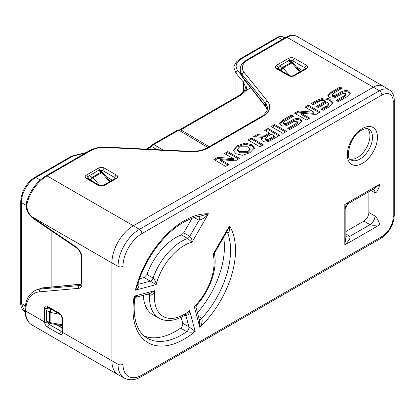 <?xml version="1.0" encoding="UTF-8"?>
<svg xmlns="http://www.w3.org/2000/svg" width="415" height="415" viewBox="0 0 415 415"><rect width="100%" height="100%" fill="white"/><g stroke="black" fill="none" stroke-linecap="round" stroke-linejoin="round"><path stroke-width="0.62" d="M192.052 218.306L183.689 232.784L189.759 236.374C191.465 237.997 192.228 239.932 192.036 242.168L187.549 238.449A45.717 26.394 -60 0 0 181.801 241.172A45.717 26.394 -60 0 0 153.057 278.014C154.997 280.099 156.024 282.288 156.149 284.586L144.109 277.536L146.972 274.424L153.057 278.014A3.528 1.976 -59.4 0 1 150.194 281.131L138.958 284.14C139.404 286.267 138.226 288.264 135.425 290.142L137.464 285.302C144.472 259.738 163.884 233.344 183.523 222.352C189.489 218.933 195.149 216.863 200.497 216.132L208.423 213.777C205.923 217.061 202.805 219.213 199.076 220.241L194.121 217.595M367.477 128.655A17.726 10.235 -60 0 1 368.587 143.134A17.726 10.235 -60 0 1 357.398 157.55A17.726 10.235 -60 0 1 349.944 159.018M182.74 323.285L188.903 326.797L195.195 331.409C192.856 332.316 190.039 332.399 186.75 331.652L180.577 328.146C182.252 326.735 182.974 325.116 182.74 323.285L181.127 317.262M144.145 335.963A68.802 39.721 120 0 0 175.773 331.191A68.802 39.721 120 0 0 180.577 328.146M25.569 188.296L24.833 187.871C27.556 183.233 30.871 179.747 34.782 177.413A2.117 1.224 60 0 1 35.815 177.506C31.836 179.866 28.422 183.461 25.569 188.296C22.809 193.183 21.398 197.939 21.347 202.562A2.117 1.224 180 0 1 20.75 201.716L20.75 302.483A2.117 1.224 0 0 0 21.347 303.329L25.05 312.36M152.471 144.736L152.762 144.43L153.846 144.55L152.637 144.57L150.728 146.474M156.891 149.659L151.76 146.594L150.681 146.521M207.811 147.486L178.766 130.128L177.708 130.025L152.762 144.43M292.342 62.276L292.845 62.712L291.895 62.919L291.252 62.364L292.336 62.276L289.613 60.595L288.539 60.689L279.554 65.871L278.143 67.842L278.06 68.9M102.235 172.033L102.738 172.469L101.789 172.676L101.146 172.121L102.23 172.033L99.507 170.352L98.433 170.446L89.448 175.628L88.037 177.599L87.954 178.657M48.415 307.639L47.538 308.246L46.542 310.451L46.542 320.821L46.999 321.801L49.821 323.316A2.117 1.224 -61.7 0 1 49.349 322.336L50.153 322.616L50.153 312.355L49.349 312.075L50.843 309.481L50.153 312.355L60.113 314.404M235.979 97.255L235.979 73.165L233.998 68.086L233.998 98.402M51.154 287.03L51.154 230.673M85.615 152.928L72.677 156.222L35.815 177.506L40.224 180.053M250.774 87.819L246.152 90.486L244.347 91.056L239.823 95.035A2.117 1.224 60 0 1 240.907 95.154L180.847 129.833L209.124 146.728M277.225 37.443C279.326 36.25 281.282 36.1 283.097 36.987L283.186 37.034C281.806 36.292 280.167 36.458 278.257 37.532A2.117 1.224 -120 0 0 277.225 37.443L240.638 58.567A2.117 1.224 60 0 1 241.67 58.655C235.896 62.333 234.636 66.416 237.873 70.903A2.117 1.587 140.3 0 0 235.979 73.165L243.605 82.362L245.587 87.399L244.347 91.051M47.813 307.302A2.117 1.224 -120 0 0 47.538 308.148L48.036 307.857L50.843 309.481L52.025 309.725M147.341 149.177L151.786 146.609L153.841 144.555L162.888 149.96M178.165 129.931L180.847 129.833L178.803 130.149M178.792 130.144L153.846 144.55L162.903 149.96M89.448 175.628L92.903 177.807L101.789 172.676L109.477 181.791M279.554 65.871L283.009 68.05L291.895 62.919L299.583 72.034M302.353 70.436L296.315 66.825M112.247 180.193L106.209 176.583M122.985 266.316L122.985 364.261A26.664 15.397 120 0 0 141.842 375.15L381.847 236.581A16.081 9.286 120 0 0 393.218 216.889L393.218 101.654A16.081 9.286 120 0 0 381.847 95.092L141.842 233.655A26.664 15.397 120 0 0 122.985 266.316A3.528 2.039 180 0 1 118.042 266.337A30.196 17.43 -60 0 1 139.393 229.36L379.393 90.792A19.609 11.319 -60 0 1 389.317 89.894L383.361 86.284A19.759 11.407 120 0 0 383.242 86.211A19.759 11.407 120 0 0 373.365 87.192L287.04 37.355L247.942 59.926A19.054 10.998 0 0 0 244.145 72.355L267.478 101.244A23.287 13.446 180 0 1 262.84 116.433L208.449 147.833A23.287 13.446 180 0 1 189.956 151.719L105.929 147.475A19.054 10.998 0 0 0 90.797 150.655L47.04 175.919L133.36 225.755A30.342 17.518 120 0 0 111.905 262.918L31.701 216.614A2.117 0.835 132.4 0 0 31.773 217.31L33.636 218.788A2.117 1.11 124.2 0 1 33.325 217.901L76.044 246.878A9.171 5.296 60 0 1 81.968 257.762L81.968 283.725A9.171 5.296 60 0 1 78.725 288.337L39.804 291.812A40.224 23.224 -120 0 0 25.595 311.037L25.606 312.111A30.342 17.518 120 0 0 31.867 324.919L118.187 374.755A30.342 17.518 120 0 0 118.379 374.859L124.479 378.215A30.196 17.43 -60 0 1 118.042 364.287L118.042 266.337L111.905 262.918L111.905 360.863A30.342 17.518 120 0 0 118.187 374.755M141.842 233.655A3.528 2.039 -120 0 0 139.393 229.36L133.36 225.755L373.365 87.192L379.393 90.792A3.528 2.039 -120 0 1 381.847 95.092M195.33 307.188L194.262 306.592L196.726 305.072C209.762 290.941 217.548 269.127 214.493 254.234L213.056 254.302L214.757 252.652L227.135 231.212L229.448 225.916C230.133 229.438 229.562 231.835 227.736 233.106L226.44 232.416M198.386 316.225L201.773 318.331C202.619 321.241 201.965 324.24 199.812 327.316L199.574 320.655M197.462 312.78A68.802 39.721 120 0 0 223.628 237.287M149.011 293.758A3.528 2.028 -61.6 0 1 149.514 295.34A45.717 26.394 -60 0 0 159.23 318.253C162.203 319.866 165.492 320.619 169.102 320.505C174.751 320.271 180.494 318.175 186.335 314.212L189.645 310.685C189.287 313.724 188.042 315.348 185.894 315.556L188.903 326.797A3.528 1.961 -60.3 0 1 186.75 331.652A68.947 39.809 120 0 1 181.801 334.796A68.947 39.809 120 0 1 146.905 337.96C136.992 331.767 132.873 319.031 134.538 299.749C135.223 297.929 136.016 297.01 136.919 297L149.908 293.519L154.914 290.635C153.706 293.638 151.906 295.21 149.514 295.34L147.398 294.188M143.367 295.273A45.868 26.482 120 0 0 153.125 314.897L159.23 318.253M344.414 95.699L336.223 100.409L338.324 101.628L346.997 96.638L350.436 93.214L348.927 91.362C346.665 89.993 343.791 90.346 340.295 92.421L336.383 94.672C334.869 95.621 333.634 95.808 332.674 95.232L332.15 94.589L333.914 92.981L342.214 88.208L340.113 86.989L331.284 92.068L327.855 95.492L329.303 97.286C331.559 98.687 334.35 98.365 337.66 96.322L342.053 93.795L345.42 93.339L346.037 94.106L344.414 95.699L344.414 96.851L337.224 100.985M239.579 158.411L227.794 151.584L224.391 153.545L233.453 158.618L217.756 157.358L213.912 159.568L225.698 166.394L229.08 164.449L220.458 159.63L235.383 160.828L239.579 158.411M248.046 139.938L259.826 146.77L263.297 144.773L251.516 137.941L248.046 139.938M271.286 126.575L283.066 133.402L286.532 131.41L274.751 124.578L271.286 126.575M320.224 112.034L308.444 105.203L305.041 107.163L314.103 112.237L298.406 110.976L294.562 113.186L306.343 120.018L309.73 118.073L301.108 113.254L316.033 114.447L320.224 112.034M235.948 153.7L242.49 155.272L249.934 152.725L254.426 147.942L251.786 144.721L245.161 143.071L237.676 145.618L233.189 150.38L235.948 153.7M262.565 141.1C264.957 142.521 267.976 142.148 271.623 139.985L279.793 135.285L268.012 128.458L264.692 130.367L269.319 133.049L265.408 135.295L257.316 134.61L253.581 136.753L262.436 137.349L261.17 139.3L262.565 141.1M295.9 123.597L287.704 128.308L289.805 129.527L298.484 124.536L301.918 121.118L300.408 119.261C298.152 117.896 295.273 118.249 291.776 120.324L287.87 122.57C286.355 123.525 285.115 123.712 284.156 123.131L283.632 122.487L285.396 120.884L293.701 116.112L291.6 114.893L282.771 119.971L279.337 123.39L280.784 125.185C283.046 126.591 285.831 126.269 289.146 124.225L293.535 121.699L296.901 121.237L297.519 122.01L295.9 123.597L295.9 124.749L288.705 128.889M325.485 101.11L316.282 106.401L318.331 107.589L327.513 102.308L328.602 103.797L326.522 106.048L321.075 109.176L323.124 110.369L328.639 107.195L332.794 102.744L329.956 99.387C327.834 98.153 325.479 97.717 322.896 98.085L316.946 100.316L311.343 103.537L313.392 104.725L318.839 101.592C321.293 100.072 323.508 99.911 325.485 101.11L325.485 102.261L317.278 106.982M345.851 231.56L363.882 221.148C366.891 219.042 368.556 216.163 368.873 212.506L368.873 191.683M139.565 278.756L144.109 277.536M199.278 216.324A3.528 1.987 -61.9 0 1 199.076 220.241L189.759 236.374A3.528 1.987 -59.4 0 1 187.549 238.449L181.49 234.854A45.868 26.482 120 0 0 146.972 274.424M181.49 234.854L183.689 232.784M61.887 327.834L55.947 324.525M62.183 331.523L61.845 331.855L61.887 331.481A2.117 1.224 0 0 0 62.504 332.342C62.452 334.423 61.534 335.04 59.755 334.194L47.782 327.279C45.832 325.977 44.753 324.208 44.545 321.973L44.545 308.148A4.233 2.443 60 0 1 47.538 306.415L59.511 313.33A4.233 2.443 60 0 1 62.504 318.518L62.504 332.342L118.042 364.287A3.528 2.039 180 0 0 122.985 364.261M27.452 201.887A2.117 0.617 -162.4 0 1 26.799 201.166C30.71 189.821 37.101 181.371 45.982 175.815A2.117 1.224 60 0 1 47.04 175.919A30.342 17.518 120 0 0 27.452 201.887C26.046 207.557 27.463 212.464 31.701 216.614A11.994 6.925 -120 0 0 33.325 217.901M267.379 110.017L265.813 106.914L242.479 77.289L240.793 74.295L240.244 71.235L242.225 76.495L265.559 106.126L267.395 109.944M47.538 321.973L49.261 324.437L61.233 331.352L61.887 330.973M368.873 212.506L375.01 216.049C376.67 217.419 378.319 220.292 379.953 224.665C375.347 225.433 372.037 225.444 370.019 224.691L363.882 221.148M345.851 233.863L349.85 236.337C350.794 237.707 349.119 240.576 344.818 244.954L345.851 237.401L345.851 209.051L344.818 204.377L349.378 202.94L373.931 188.763L379.953 184.094C378.319 190.003 376.67 192.892 375.01 192.757L370.87 190.532M134.538 299.749L134.185 296.186C136.416 297.119 137.163 297.223 136.426 296.497M214.757 252.652L214.493 254.234M373.012 189.292A7.055 4.072 -61.7 0 1 373.448 189.473A7.055 4.072 -61.7 0 1 373.453 189.479A7.055 4.072 -61.7 0 1 375.01 192.757L375.01 216.049A7.055 3.932 -60 0 1 370.019 224.691L349.85 236.337A7.055 4.072 -58.3 0 1 346.229 236.628A7.055 4.072 -58.3 0 1 346.224 236.628A7.055 4.072 -58.3 0 1 345.851 236.337M137.982 283.538L138.958 284.14A3.528 2.065 -58.2 0 1 137.832 284.036M185.458 314.793A3.528 2.049 -61.6 0 1 185.894 315.556L185.012 315.078M226.248 232.291L227.093 232.343A3.528 2.085 -62 0 1 227.093 232.343A3.528 2.085 -62 0 1 227.736 233.106A68.947 39.809 120 0 1 201.773 318.331A3.528 2.013 -58.2 0 1 199.247 319.451M81.169 284.223L42.288 288.02L35.986 289.992L34.352 290.936A42.34 24.444 60 0 1 40.551 289.022L79.472 285.546L80.992 284.664M26.799 201.166L26.799 201.166C24.91 210.524 28.516 213.585 31.773 217.31M332.716 103.325L329.956 100.544C327.834 99.304 325.479 98.869 322.896 99.237L316.946 101.468L312.339 104.118M328.602 103.797L328.602 104.954L326.522 107.2L322.071 109.757M297.519 122.01L297.519 123.162L295.9 124.749M292.7 116.682L291.6 116.044L282.771 121.123L279.466 123.955M291.6 116.044L291.6 114.893M301.788 121.704L300.408 120.412C298.152 119.048 295.273 119.401 291.776 121.476L287.87 123.722C286.355 124.676 285.115 124.863 284.156 124.287L283.632 123.639L283.632 122.487M261.294 139.865L262.436 138.501L262.436 137.349M269.319 133.049L269.319 134.201L265.408 136.447L257.316 135.762L255.375 136.877M257.316 135.762L257.316 134.61M265.408 136.447L265.408 135.295M278.797 135.861L268.012 129.61L265.688 130.943M268.012 129.61L268.012 128.458M265.294 138.423L265.294 139.575L265.89 140.301C266.98 140.944 268.458 140.664 270.31 139.466L274.372 137.132L274.372 135.975L271.405 134.253L267.343 136.592L265.294 138.423L265.89 139.15C266.98 139.793 268.458 139.513 270.31 138.314L274.372 135.975M254.348 148.523L251.786 145.873L245.161 144.223L237.676 146.77L233.261 150.951M237.494 149.275L237.494 150.427L239.554 152.777L247.916 152.704L250.105 150.23L250.105 149.078L248.149 146.796L239.709 146.796L237.494 149.275L239.554 151.625L247.916 151.553L250.105 149.078M308.713 118.654L301.108 114.405L301.108 113.254M314.103 112.237L314.103 113.388L298.406 112.128L295.563 113.767M298.406 112.128L298.406 110.976M319.228 112.61L308.444 106.359L306.057 107.729M308.444 106.359L308.444 105.203M285.536 131.986L274.751 125.735L272.281 127.156M274.751 125.735L274.751 124.578M262.301 145.343L251.516 139.098L249.042 140.519M251.516 139.098L251.516 137.941M228.063 165.035L220.458 160.781L220.458 159.63M233.453 158.618L233.453 159.77L217.756 158.509L214.913 160.143M217.756 158.509L217.756 157.358M238.578 158.987L227.794 152.736L225.407 154.11M227.794 152.736L227.794 151.584M346.037 94.106L346.037 95.258L344.414 96.851M341.218 88.784L340.113 88.146L331.284 93.219L327.98 96.052M340.113 88.146L340.113 86.989M350.307 93.806L348.927 92.514C346.665 91.144 343.791 91.502 340.295 93.572L336.383 95.824C334.869 96.773 333.634 96.96 332.674 96.384L332.15 95.741L332.15 94.589M184.255 245.467A42.19 24.361 120 0 0 156.149 284.586L135.425 290.142A72.475 41.842 -60 0 1 184.255 220.739A72.475 41.842 -60 0 1 208.423 213.777L192.036 242.168A42.19 24.361 120 0 0 184.255 245.467M359.935 159.07A17.788 10.271 120 0 0 371.586 143.294A17.788 10.271 120 0 0 368.717 129.075C368.281 128.987 367.145 127.457 361.657 130.17C349.772 135.695 344.99 159.547 350.929 159.884A17.788 10.271 120 0 0 359.935 159.07M362.383 128.551A21.315 12.31 -60 0 1 377.458 137.256A21.315 12.31 -60 0 1 362.383 163.365A21.315 12.31 -60 0 1 347.314 154.66A21.315 12.31 -60 0 1 362.383 128.551M282.003 39.544L278.257 37.532L241.67 58.655M26.155 205.342L21.347 202.562L21.347 303.329L25.357 305.814M56.45 324.613L61.887 327.534M86.279 152.549L71.645 156.133A2.117 1.224 60 0 1 72.677 156.222M244.897 80.354A2.117 1.587 -39.7 0 0 243.605 82.362L243.605 92.021M237.873 70.903L240.882 74.529M247.361 83.482L246.059 90.517M246.152 90.486L240.907 95.154M46.542 320.821L49.349 322.336L49.349 312.075L46.542 310.451M99.662 185.406L92.903 177.807A2.117 0.529 138.4 0 0 90.766 179.845L91.559 180.743M98.433 170.446L101.146 172.121L92.26 177.252A2.117 1.178 -60 0 0 90.766 179.845L87.954 178.222L87.954 177.646A2.117 1.224 0 0 0 87.363 178.305M289.769 75.649L283.009 68.05A2.117 0.529 138.4 0 0 280.872 70.088L281.666 70.986M288.539 60.689L291.252 62.364L282.366 67.495A2.117 1.178 -60 0 0 280.872 70.088L278.06 68.465L278.06 67.889A2.117 1.224 0 0 0 277.469 68.548M61.887 324.717L50.153 322.616A2.117 0.565 100.1 0 0 50.448 323.539L49.821 323.316M44.545 308.148A2.117 1.224 0 0 0 47.538 308.148L47.538 308.246M34.352 290.936C28.428 294.593 25.305 300.984 24.978 310.114A2.117 1.261 -178.4 0 0 25.595 311.037L44.545 321.973A2.117 1.224 0 0 0 47.429 322.035M276.561 65.295L288.539 58.385A4.233 2.443 180 0 1 294.526 58.385L306.503 65.295A4.233 2.443 180 0 1 306.503 68.755L294.526 75.665A4.233 2.443 180 0 1 288.539 75.665L276.561 68.755A4.233 2.443 180 0 1 276.561 65.295A2.117 1.224 60 0 1 278.06 67.889L278.143 67.842M86.455 175.052L98.433 168.137A4.233 2.443 180 0 1 104.419 168.137L116.397 175.052A4.233 2.443 180 0 1 116.397 178.512L104.419 185.422A4.233 2.443 180 0 1 98.433 185.422L86.455 178.512A4.233 2.443 180 0 1 86.455 175.052A2.117 1.224 60 0 1 87.954 177.646L88.037 177.599M344.818 244.954L344.818 204.377L379.953 184.094L379.953 224.665L344.818 244.954M195.195 331.409A72.475 41.842 -60 0 1 134.185 296.186L154.914 290.635A42.19 24.361 120 0 0 189.645 310.685L195.195 331.409M199.812 327.316L194.262 306.592A42.19 24.361 120 0 0 213.056 254.302L229.448 225.916A72.475 41.842 -60 0 1 199.812 327.316M114.898 178.657L114.898 177.646L102.925 170.731L102.925 172.687M305.004 68.9L305.004 67.889L293.032 60.974L293.032 62.935M50.729 323.586L49.261 324.437A2.117 1.224 120 0 0 47.782 327.279M265.813 106.914A2.117 1.546 -38.2 0 1 265.559 106.126L265.559 103.491L242.225 74.601L242.225 76.495A2.117 1.546 -38.2 0 0 242.479 77.289M35.986 289.992L42.828 287.844A2.117 1.65 84.4 0 0 42.288 288.02L40.551 289.022A2.117 1.67 -95.1 0 0 39.804 291.812M285.982 37.246C290.106 34.943 293.753 34.653 296.922 36.375A19.759 11.407 120 0 0 287.04 37.355A2.117 1.224 60 0 0 285.982 37.246L246.884 59.822A2.117 1.224 60 0 1 247.942 59.926M78.725 288.337A2.117 1.67 -95.1 0 1 79.472 285.546A7.055 4.072 -120 0 0 80.505 285.224C80.868 285.598 81.558 282.755 81.345 282.859L81.345 256.895A2.117 1.224 180 0 0 81.968 257.762M244.145 72.355A2.117 1.567 -38.9 0 0 242.225 74.601A21.17 12.222 180 0 1 240.244 69.435L240.244 71.23M90.797 150.655A2.117 1.224 60 0 0 89.733 150.552C94.345 147.994 99.776 146.837 106.033 147.092L190.06 151.335C196.881 151.574 202.66 150.375 207.391 147.73L261.782 116.325L263.541 115.173L267.058 110.992L267.54 108.652A21.17 12.222 0 0 0 265.559 103.491A2.117 1.567 -38.9 0 1 267.478 101.244M104.419 168.137A2.117 1.224 -60 0 0 102.925 170.731A2.117 1.224 0 0 0 100.036 170.674M115.489 178.305A2.117 1.224 0 0 0 114.898 177.646A2.117 1.224 -60 0 1 116.397 175.052M294.526 58.385A2.117 1.224 -60 0 0 293.032 60.974A2.117 1.224 0 0 0 290.142 60.917M305.596 68.548A2.117 1.224 0 0 0 305.004 67.889A2.117 1.224 -60 0 1 306.503 65.295M393.218 216.889A3.528 2.039 180 0 0 394.25 215.447L394.25 100.212A3.528 2.039 180 0 1 393.218 101.654M394.25 215.447C393.539 225.148 389.161 232.732 381.115 238.2A3.528 2.039 -120 0 0 381.847 236.581M124.479 378.215C129.802 380.69 135.347 380.202 141.11 376.763A3.528 2.039 -120 0 0 141.842 375.15M61.233 331.352A2.117 1.224 120 0 0 59.755 334.194M47.538 306.415A2.117 1.224 120 0 0 47.974 307.385L59.952 314.3C60.953 314.975 61.602 316.09 61.887 317.651A2.117 1.224 0 0 0 62.504 318.518M59.511 313.33A2.117 1.224 120 0 0 59.952 314.3M288.539 75.665A2.117 1.224 -60 0 1 289.597 75.561C291.091 76.095 292.383 76.095 293.467 75.561A2.117 1.224 60 0 1 294.526 75.665M276.561 68.755A2.117 1.224 -60 0 1 277.619 68.646L289.597 75.561M293.467 75.561L305.445 68.646A2.117 1.224 60 0 1 306.503 68.755M288.539 58.385A2.117 1.224 60 0 1 290.033 60.849M98.433 185.422A2.117 1.224 -60 0 1 99.491 185.318C100.985 185.853 102.277 185.853 103.361 185.318A2.117 1.224 60 0 1 104.419 185.422M86.455 178.512A2.117 1.224 -60 0 1 87.513 178.403L99.491 185.318M103.361 185.318L115.339 178.403A2.117 1.224 60 0 1 116.397 178.512M98.433 168.137A2.117 1.224 60 0 1 99.927 170.607M106.033 147.092L105.929 147.475M190.06 151.335L189.956 151.719M76.044 246.878A2.117 1.11 124.2 0 0 76.355 247.765L33.636 218.788M207.391 147.73A2.117 1.224 60 0 1 208.449 147.833M261.782 116.325A2.117 1.224 60 0 1 262.84 116.433M81.968 283.725A2.117 1.224 180 0 1 81.345 282.859M25.606 312.111A2.117 1.276 177.8 0 1 24.983 311.255C25.294 317.74 27.592 322.294 31.867 324.919M316.946 101.468L316.946 100.316M322.896 99.237L322.896 98.085M329.956 100.544L329.956 99.387M326.522 107.2L326.522 106.048M282.771 121.123L282.771 119.971M284.156 124.287L284.156 123.131M287.87 123.722L287.87 122.57M291.776 121.476L291.776 120.324M300.408 120.412L300.408 119.261M265.89 140.301L265.89 139.15M270.31 139.466L270.31 138.314M251.786 145.873L251.786 144.721M247.916 152.704L247.916 151.553M331.284 93.219L331.284 92.068M332.674 96.384L332.674 95.232M336.383 95.824L336.383 94.672M340.295 93.572L340.295 92.421M348.927 92.514L348.927 91.362M25.398 312.588C21.974 309.751 20.423 306.384 20.75 302.483M283.097 36.987L284.825 37.915M71.645 156.133L34.782 177.413M240.638 58.567L236.768 61.586C234.636 64.372 233.712 66.54 233.998 68.086M146.153 149.115L150.78 146.443M179.84 129.667L239.823 95.035M61.887 325.583L50.448 323.539M102.738 172.469L110.229 181.355M292.845 62.712L300.336 71.598M24.833 187.871C22.171 192.55 20.812 197.161 20.75 201.716M296.922 36.375L383.242 86.211M394.25 100.212C394.219 95.476 392.574 92.031 389.317 89.894M141.11 376.763L381.115 238.2M196.726 305.072C196.419 304.911 196.207 305.777 196.093 307.665L199.568 320.65M47.974 307.178L47.678 307.261L47.974 307.385M61.887 331.481L61.887 317.651M277.619 68.646L277.365 68.454L277.438 68.755M305.445 68.646L305.699 68.454L305.627 68.755M87.513 178.403L87.259 178.211L87.332 178.512M115.339 178.403L115.593 178.211L115.52 178.512M372.706 189.261L373.453 189.479M346.229 236.628L345.669 236.094M345.851 209.051C345.944 206.385 347.116 204.346 349.378 202.94M89.733 150.552L45.982 175.815M76.355 247.765C79.4 250.214 81.065 253.254 81.345 256.895M246.884 59.822C240.327 64.284 240.622 66.597 240.244 69.435M24.978 310.114L24.983 311.255M42.828 287.844L81.205 284.093"/></g></svg>
